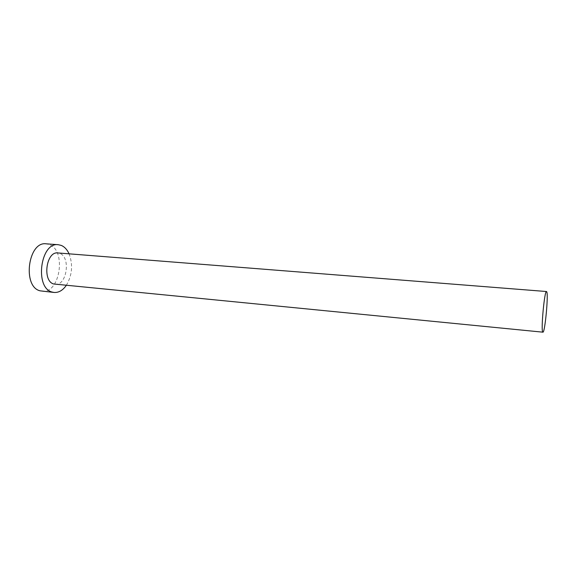 <?xml version="1.0" encoding="UTF-8"?>
<svg xmlns="http://www.w3.org/2000/svg" width="576" height="576" viewBox="0 0 576 576"><rect width="100%" height="100%" fill="white"/><g stroke="black" fill="none" stroke-linecap="round" stroke-linejoin="round"><path stroke-width="0.43" stroke-dasharray="2.88 2.16" d="M55.116 284.278C66.794 286.114 71.057 256.939 59.681 253.361L57.888 252.95M42.041 291.218C60.091 294.012 66.679 250.236 49.198 244.505L46.238 243.828M66.298 285.372C72.209 275.306 73.138 264.794 69.091 253.836"/><path stroke-width="0.86" d="M546.797 291.888L546.509 291.521C544.565 290.088 540.821 329.63 542.693 331.963L542.909 332.172C544.867 333.209 548.496 295.51 546.797 291.888M546.509 291.521L57.888 252.95C46.166 251.078 42.142 281.189 53.77 283.997L542.909 332.172M69.091 253.836C67.162 249.602 64.534 246.787 61.222 245.398L58.306 244.721C40.406 241.855 34.38 288.115 52.214 292.075L54.079 292.457C58.702 292.759 62.777 290.398 66.298 285.372M58.306 244.721L46.238 243.828C28.094 240.962 22.075 286.862 40.154 290.837L54.079 292.457"/></g></svg>
